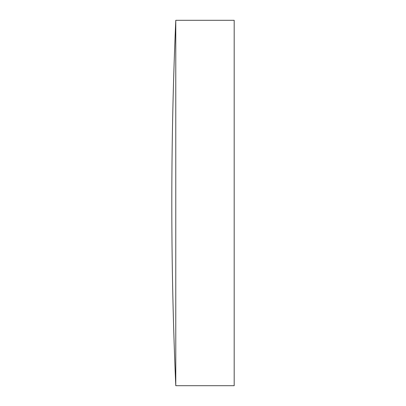 <?xml version="1.0" encoding="UTF-8"?>
<svg xmlns="http://www.w3.org/2000/svg" width="406" height="406" viewBox="0 0 406 406"><rect width="100%" height="100%" fill="white"/><g stroke="black" fill="none" stroke-linecap="round" stroke-linejoin="round"><path stroke-width="0.61" d="M175.778 20.3L175.778 385.7L234.186 385.7L234.186 20.3L175.778 20.3A4215.737 4215.737 0 0 0 175.778 385.7"/></g></svg>
